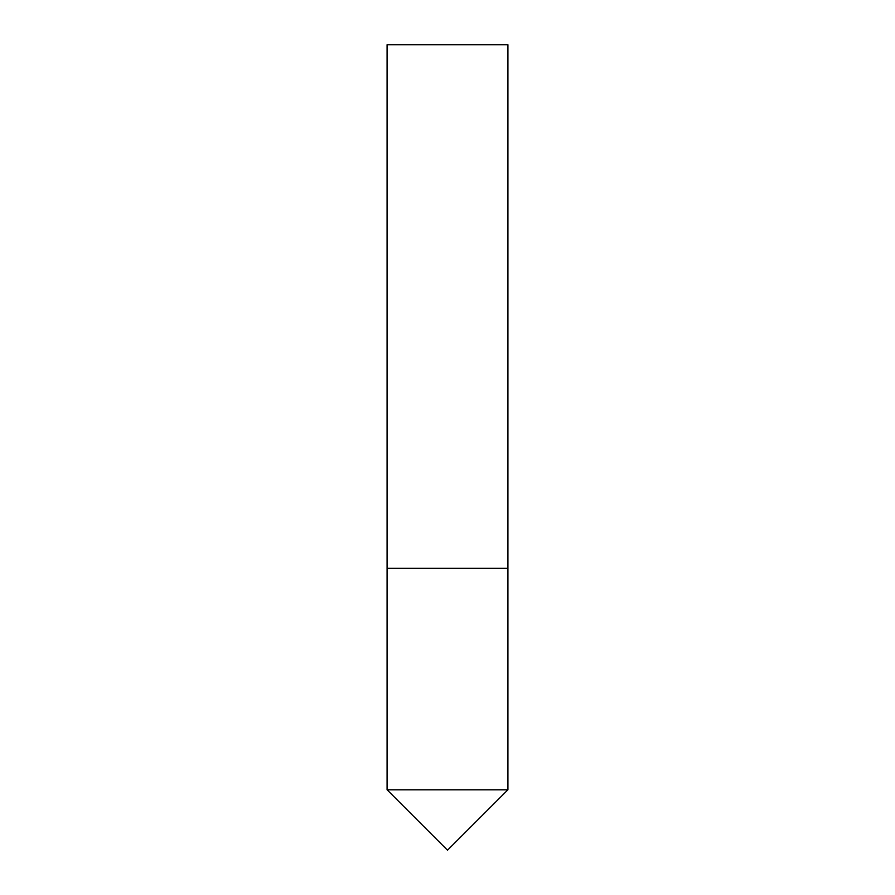 <?xml version="1.0" encoding="UTF-8"?>
<svg xmlns="http://www.w3.org/2000/svg" width="895" height="895" viewBox="0 0 895 895"><rect width="100%" height="100%" fill="white"/><g stroke="black" fill="none" stroke-linecap="round" stroke-linejoin="round"><path stroke-width="1.34" d="M507.912 789.837L387.087 789.837L387.087 568.325L507.912 568.325L387.087 568.325L387.087 44.75L507.912 44.75L507.912 789.837L447.5 850.25L387.087 789.837"/></g></svg>

